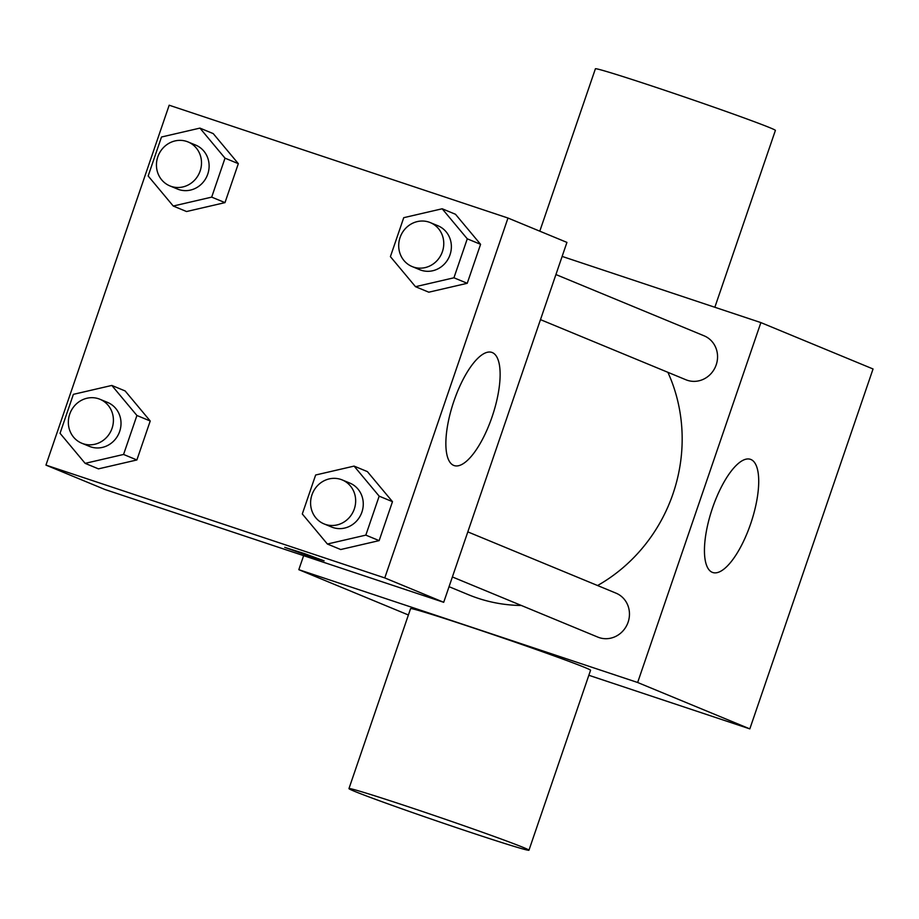 <?xml version="1.0" encoding="UTF-8"?>
<svg xmlns="http://www.w3.org/2000/svg" width="919" height="919" viewBox="0 0 919 919"><rect width="100%" height="100%" fill="white"/><g stroke="black" fill="none" stroke-linecap="round" stroke-linejoin="round"><path stroke-width="1.38" d="M562.129 256.412L760.875 322.592L873.05 368.978L749.824 728.882L588.849 675.281M760.875 322.592L637.648 682.495L298.824 569.677L408.392 614.983M298.824 569.677L303.626 555.662M449.058 586.69L468.414 594.696A160.768 150.831 -67.5 0 0 521.349 605.483M597.58 585.529A160.768 150.831 -67.5 0 0 667.883 372.31M452.389 576.96L597.832 637.108A23.779 22.309 -67.5 0 0 627.551 623.656A23.779 22.309 -67.5 0 0 616.017 593.157L467.817 531.883M555.926 274.551L704.115 335.826A23.779 22.309 112.5 0 1 715.935 365.59A23.779 22.309 112.5 0 1 687.332 380.294A23.779 22.309 112.5 0 1 685.942 379.777L540.487 319.64M637.648 682.495L749.824 728.882M750.892 459.489A59.643 20.597 -71.6 0 1 750.892 523.106A59.643 20.597 -71.6 0 1 712.742 572.503A59.643 20.597 -71.6 0 1 712.041 509.402A59.643 20.597 -71.6 0 1 750.421 459.316A59.643 20.597 -71.6 0 1 750.892 459.489M348.956 788.594L410.563 608.642A95.128 2.183 18.9 0 1 501.269 637.384A95.128 2.183 18.9 0 1 590.561 670.261L528.953 850.213A95.128 2.183 18.9 0 1 469.368 831.982A95.128 2.183 18.9 0 1 348.956 788.594A95.128 2.183 18.9 0 1 439.661 817.336A95.128 2.183 18.9 0 1 528.953 850.213M714.844 307.268L775.395 130.406A95.128 2.183 -161.1 0 0 654.971 87.018A95.128 2.183 -161.1 0 0 595.397 68.787L539.798 231.174M507.989 218.033L566.931 242.398L443.705 602.301L104.892 489.482L45.95 465.106L169.176 105.214L507.989 218.033L384.774 577.925L45.95 465.106M354.079 466.105L367.382 471.608L392.482 501.659L379.145 540.625L340.708 549.528L327.394 544.025L302.305 513.962L315.642 475.008L354.079 466.105L379.168 496.157L365.831 535.122L327.394 544.025M199.928 128.109L213.231 133.611L238.331 163.662L224.994 202.628L186.557 211.531L173.243 206.028L148.154 175.977L161.491 137.011L199.928 128.109L225.017 158.16L211.68 197.125L173.243 206.028M111.819 385.44L125.133 390.943L150.222 420.994L136.885 459.959L98.448 468.862L85.145 463.36L60.045 433.297L73.382 394.343L111.819 385.44L136.92 415.491L123.571 454.457L85.145 463.36M442.177 208.774L455.491 214.276L480.58 244.328L467.243 283.293L428.805 292.196L415.503 286.694L390.403 256.642L403.74 217.677L442.177 208.774L467.277 238.825L453.94 277.791L415.503 286.694M384.774 577.925L443.705 602.301M492.308 352.574A59.643 20.597 -71.6 0 1 492.308 416.181A59.643 20.597 -71.6 0 1 454.158 465.577A59.643 20.597 -71.6 0 1 453.458 402.476A59.643 20.597 -71.6 0 1 491.837 352.391A59.643 20.597 -71.6 0 1 492.308 352.574M311.082 556.834L284.741 547.345L304.58 553.629L324.108 560.831L311.082 556.834M324.108 560.82L284.741 547.333M412.149 266.567L419.753 269.715A23.779 22.309 -67.5 0 0 449.46 256.263A23.779 22.309 -67.5 0 0 437.926 225.752L430.322 222.616A23.779 22.309 -67.5 0 0 428.932 222.099A23.779 22.309 -67.5 0 0 400.328 236.792A23.779 22.309 -67.5 0 0 412.149 266.567A23.779 22.309 -67.5 0 0 441.855 253.116A23.779 22.309 -67.5 0 0 430.322 222.616M455.491 214.276L480.58 244.328L467.243 283.293L428.805 292.196M467.277 238.825L480.58 244.328M453.94 277.791L467.243 283.293M324.039 523.899L331.644 527.035A23.779 22.309 -67.5 0 0 361.351 513.595A23.779 22.309 -67.5 0 0 349.829 483.084L342.224 479.936A23.779 22.309 -67.5 0 0 340.834 479.419A23.779 22.309 -67.5 0 0 312.219 494.123A23.779 22.309 -67.5 0 0 324.039 523.899A23.779 22.309 -67.5 0 0 353.746 510.447A23.779 22.309 -67.5 0 0 342.224 479.936M367.382 471.608L392.482 501.659L379.145 540.625L340.708 549.528M379.168 496.157L392.482 501.659M365.831 535.122L379.145 540.625M169.889 185.902L177.493 189.05A23.779 22.309 -67.5 0 0 207.2 175.598A23.779 22.309 -67.5 0 0 195.678 145.087L188.062 141.951A23.779 22.309 -67.5 0 0 186.683 141.434A23.779 22.309 -67.5 0 0 158.068 156.127A23.779 22.309 -67.5 0 0 169.889 185.902A23.779 22.309 -67.5 0 0 199.595 172.45A23.779 22.309 -67.5 0 0 188.062 141.951M213.231 133.611L238.331 163.662L224.994 202.628L186.557 211.531M225.017 158.16L238.331 163.662M211.68 197.125L224.994 202.628M81.791 443.234L89.396 446.37A23.779 22.309 -67.5 0 0 119.102 432.929A23.779 22.309 -67.5 0 0 107.569 402.419L99.964 399.271A23.779 22.309 -67.5 0 0 98.574 398.754A23.779 22.309 -67.5 0 0 69.97 413.458A23.779 22.309 -67.5 0 0 81.791 443.234A23.779 22.309 -67.5 0 0 111.498 429.782A23.779 22.309 -67.5 0 0 99.964 399.271M125.133 390.943L150.222 420.994L136.885 459.959L98.448 468.862M136.92 415.491L150.222 420.994M123.571 454.457L136.885 459.959"/></g></svg>
